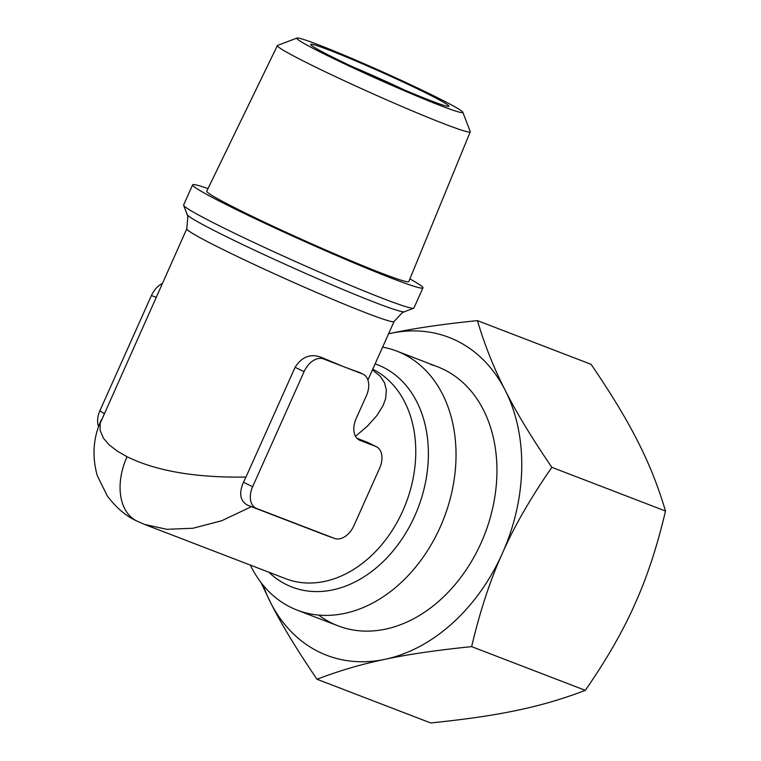 <?xml version="1.0" encoding="UTF-8"?>
<svg xmlns="http://www.w3.org/2000/svg" width="761" height="761" viewBox="0 0 761 761"><rect width="100%" height="100%" fill="white"/><g stroke="black" fill="none" stroke-linecap="round" stroke-linejoin="round"><path stroke-width="1.14" d="M250.331 565.09A138.768 104.048 -69 0 0 290.312 607.116A138.768 104.048 -69 0 0 297.113 610.113A138.768 104.048 -69 0 0 442.189 522.531A138.768 104.048 -69 0 0 403.511 354.065A138.768 104.048 -69 0 0 396.709 351.068A138.768 104.048 -69 0 0 382.612 347.121M352.628 66.797A69.384 3.272 -155.9 0 1 404.291 89.912M328.914 49.979A75.691 3.567 -155.9 0 1 426.56 93.308A75.691 3.567 -155.9 0 1 448.762 106.359A75.691 3.567 -155.9 0 1 430.707 100.68A75.691 3.567 -155.9 0 1 355.577 68.176A75.691 3.567 -155.9 0 1 310.726 44.614A75.691 3.567 -155.9 0 1 328.914 49.979M435.986 96.932A90.949 4.29 -155.9 0 1 462.821 112.238A90.949 4.29 -155.9 0 1 414.203 94.954A90.949 4.29 -155.9 0 1 323.644 53.736A90.949 4.29 -155.9 0 1 296.971 38.05A90.949 4.29 -155.9 0 1 349.033 57.237A90.949 4.29 -155.9 0 1 435.986 96.932M296.971 38.05L277.594 45.422A105.636 4.985 24.1 0 0 277.394 45.584A105.636 4.985 24.1 0 0 308.576 63.639A105.636 4.985 24.1 0 0 411.749 110.668A105.636 4.985 24.1 0 0 470.25 131.853A105.636 4.985 24.1 0 0 470.241 131.596L462.821 112.238M277.394 45.584L206.754 191.173A110.668 5.222 24.1 0 0 239.43 210.084A110.668 5.222 24.1 0 0 347.511 259.349A110.668 5.222 24.1 0 0 408.809 281.551L470.25 131.853M208 188.595A126.155 5.955 24.1 0 0 192.628 184.856L183.62 204.985A126.155 5.955 24.1 0 0 183.629 205.299A126.155 5.955 24.1 0 0 220.861 226.54A126.155 5.955 24.1 0 0 341.47 281.599A126.155 5.955 24.1 0 0 413.689 308.205A126.155 5.955 24.1 0 0 413.927 308.005L422.935 287.877A126.155 5.955 24.1 0 0 409.894 278.906M192.628 184.856A126.155 5.955 24.1 0 0 229.87 206.412A126.155 5.955 24.1 0 0 352.99 262.535A126.155 5.955 24.1 0 0 422.935 287.877M186.797 228.785L187.853 216.666L187.206 214.621A119.077 5.622 24.1 0 0 221.537 234.264A119.077 5.622 24.1 0 0 222.345 234.664A119.077 5.622 24.1 0 0 336.191 286.64A119.077 5.622 24.1 0 0 404.357 311.753L402.331 312.666L394.074 321.503A113.532 5.356 24.1 0 1 331.121 298.692A113.532 5.356 24.1 0 1 220.31 248.181A113.532 5.356 24.1 0 1 219.539 247.801A113.532 5.356 24.1 0 1 186.797 228.785L100.195 423.249L100.119 430.441L103.506 438.317L109.289 444.976L117.47 451.283L127.03 456.714C156.29 471.078 195.938 477.86 245.993 477.052L295.087 367.287C301.746 356.919 310.26 353.513 320.638 357.071L342.964 366.412A113.532 5.356 24.1 0 0 359.439 372.405L363.159 374.222A18.92 12.49 116.5 0 0 362.445 373.908L323.482 358.926A18.92 12.49 116.5 0 0 304.077 371.682L252.623 486.717A18.92 12.49 116.5 0 0 256.6 508.462L334.507 538.417A18.92 12.49 116.5 0 0 334.669 538.484A18.92 12.49 116.5 0 0 353.913 525.661L379.634 468.148A18.92 12.49 116.5 0 0 376.391 446.717A18.92 12.49 116.5 0 0 375.668 446.393L360.086 440.41A18.92 12.49 -63.5 0 1 359.373 440.086A18.92 12.49 -63.5 0 1 356.119 418.655L366.412 395.653A18.92 12.49 116.5 0 0 363.159 374.222M372.433 369.865L380.262 376.324L384.476 382.697L386.398 390.079L385.618 398.669L383.078 405.603L377.047 415.363L367.592 425.941L355.53 436.329M376.391 446.717L367.715 442.436L356.976 438.307M326.079 535.383L251.396 506.674L221.698 520.752L192.923 528.248L166.849 529.323L144.59 524.434L285.736 578.712A113.532 85.127 111 0 0 404.443 507.054A113.532 85.127 111 0 0 372.795 369.218A113.532 85.127 111 0 0 372.738 369.19M143.848 524.148L136.79 521.009A56.771 37.47 116.5 0 0 136.79 521.009C126.269 516.262 116.49 507.987 107.425 496.172L97.284 475.673C91.834 456.067 93.194 437.423 101.365 419.749M98.578 426.759C96.923 422.022 97.37 416.676 99.9 410.721L151.41 295.563C154.064 289.893 157.689 285.898 162.293 283.558M368.2 379.33L367.896 380.015M245.993 477.052L243.463 482.227C238.726 493.394 240.124 501.071 247.658 505.237L251.396 506.674M430.583 364.471A138.768 104.048 111 0 1 481.142 542.802A138.768 104.048 111 0 1 318.688 615.069M261.013 582.565L270.412 602.284C281.266 623.972 296.8 649.628 317.014 679.25L430.678 722.95C465.732 719.392 494.631 715.159 517.385 710.26C540.5 705.495 563.14 698.855 585.304 690.341L471.639 646.631C480.039 610.978 490.274 579.892 502.355 553.371A170.302 127.686 -69 0 0 505.247 390.364A170.302 127.686 -69 0 0 457.294 341.042A170.302 127.686 -69 0 0 390.726 333.328L388.576 333.784A170.302 127.686 -69 0 1 390.726 333.328C413.48 328.419 442.379 324.186 477.432 320.628C484.757 345.294 494.032 368.543 505.247 390.364C516.101 412.053 531.635 437.708 551.849 467.33L665.514 511.031C658.189 486.365 648.914 463.126 637.699 441.294C626.845 419.606 611.311 393.96 591.097 364.338L477.432 320.628M317.014 679.25C339.187 670.736 361.827 664.096 384.933 659.33C407.687 654.422 436.586 650.189 471.639 646.631M263.182 585.295A170.302 127.686 -69 0 0 270.412 602.284A170.302 127.686 -69 0 0 318.374 651.616A170.302 127.686 -69 0 0 384.933 659.33A170.302 127.686 -69 0 0 502.355 553.371C514.065 526.707 530.569 498.027 551.849 467.33M585.304 690.341C606.593 659.644 623.088 630.964 634.798 604.301C646.879 577.78 657.114 546.683 665.514 511.031M375.106 363.91A119.077 89.284 111 0 1 382.412 366.897A119.077 89.284 111 0 1 383.325 367.344A119.077 89.284 111 0 1 415.097 515.187A119.077 89.284 111 0 1 287.087 584.933A119.077 89.284 111 0 1 286.184 584.496A119.077 89.284 111 0 1 268.88 572.224M99.9 410.721L104.133 413.575M127.03 456.714A56.771 37.47 116.5 0 0 136.78 521M151.41 295.563L156.157 297.266M360.086 440.41L358.688 439.706M367.715 442.436L375.668 446.393M325.746 535.259L334.507 538.417M247.658 505.237L256.6 508.462M359.439 372.405L362.445 373.908M320.638 357.071L323.482 358.926M295.087 367.287L304.077 371.682M243.463 482.227L252.623 486.717M297.113 610.113L338.027 625.846M404.357 311.753L413.689 308.205M394.074 321.503L368.181 379.387M334.669 538.484L325.917 535.325M187.206 214.621L183.629 205.299M396.709 351.068L437.632 366.802"/></g></svg>
